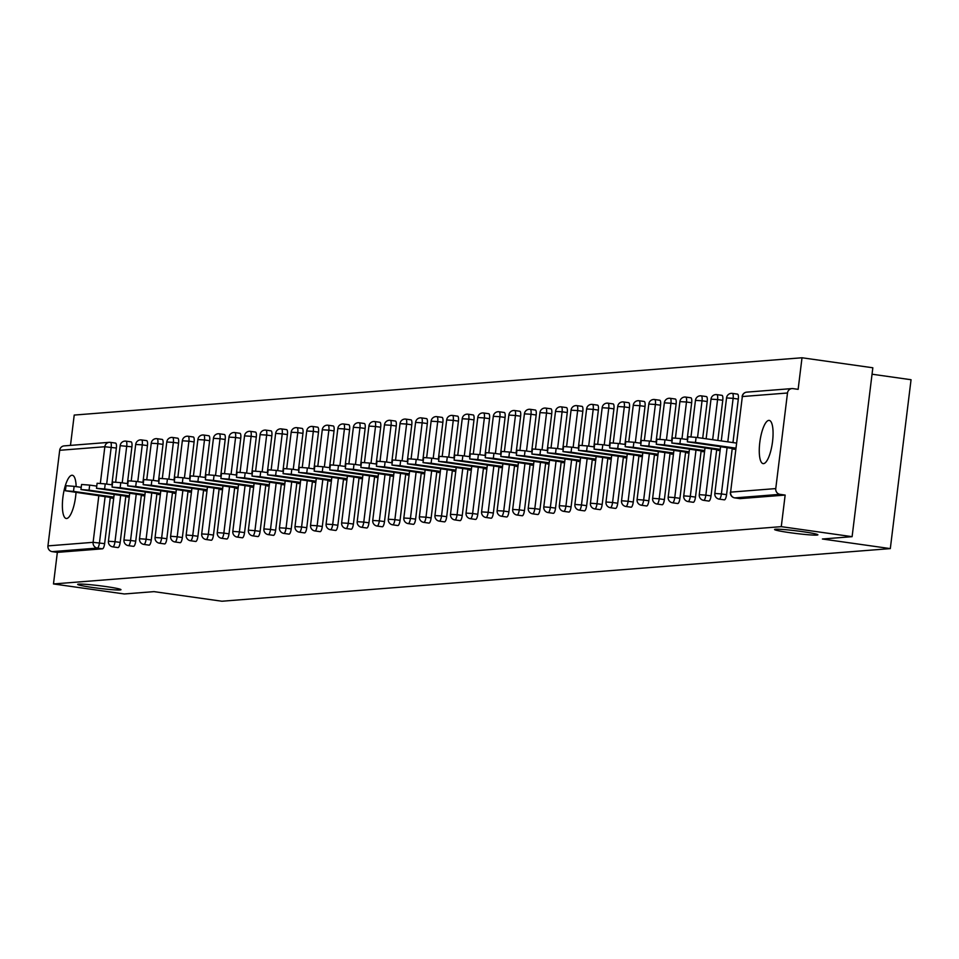 <?xml version="1.0" encoding="UTF-8"?>
<svg xmlns="http://www.w3.org/2000/svg" width="959" height="959" viewBox="0 0 959 959"><rect width="100%" height="100%" fill="white"/><g stroke="black" fill="none" stroke-linecap="round" stroke-linejoin="round"><path stroke-width="1.44" d="M789.844 532.665A21.817 1.331 7 0 1 774.572 529.512A21.817 1.331 7 0 1 802.611 531.658A21.817 1.331 7 0 1 817.883 534.822A21.817 1.331 7 0 1 789.844 532.665M92.939 587.531A21.817 1.331 7 0 1 77.667 584.379A21.817 1.331 7 0 1 105.706 586.536A21.817 1.331 7 0 1 120.978 589.689A21.817 1.331 7 0 1 92.939 587.531M76.157 486.621A21.817 6.257 -82 0 0 72.321 475.268A21.817 6.257 -82 0 0 71.925 475.256A21.817 6.257 -82 0 0 62.982 496.69A21.817 6.257 -82 0 0 66.207 518.483A21.817 6.257 -82 0 0 66.615 518.495A21.817 6.257 -82 0 0 76.013 492.566M768.83 420.39A21.817 6.257 -82 0 0 759.876 441.823A21.817 6.257 -82 0 0 763.112 463.617A21.817 6.257 -82 0 0 763.52 463.629A21.817 6.257 -82 0 0 772.463 442.195A21.817 6.257 -82 0 0 769.226 420.402A21.817 6.257 -82 0 0 768.83 420.39M872.055 374.214L911.05 379.728L890.312 548.608L221.913 601.233L154.003 591.631L124.298 593.969L53.476 583.947L57.348 552.372L102.505 548.812L97.327 548.08L52.182 551.641L57.348 552.372M802.012 357.767L798.14 389.342L792.961 388.611A5.119 4.891 85.5 0 0 787.495 392.998L775.759 488.587A5.119 4.891 85.5 0 0 779.979 494.341L785.157 495.072L781.273 526.647L852.107 536.668L872.834 367.776L802.012 357.767L74.215 415.067L70.486 445.384M52.182 551.641A5.119 4.891 -94.5 0 1 47.95 545.887L59.686 450.298A5.119 4.891 -94.5 0 1 64.133 445.887L109.29 442.327A5.119 4.891 -94.5 0 1 110.309 442.363A5.119 1.462 98 0 1 110.405 442.363A5.119 1.462 98 0 1 111.184 447.314L106.665 484.091M852.107 536.668L822.402 539.006L890.312 548.608M781.273 526.647L53.476 583.947M113.713 498.093L111.724 498.248L111.795 497.625M785.157 495.072L740 498.62A5.119 1.462 98 0 1 739.916 498.62A5.119 1.462 98 0 1 739.821 498.596M110.501 442.387L115.488 443.094A5.119 1.462 98 0 1 115.583 443.094A5.119 1.462 98 0 1 116.363 448.045L111.843 484.822M110.297 497.409L104.627 543.633A5.119 1.462 98 0 1 102.505 548.812M737.435 394.125A5.119 1.462 98 0 1 737.531 394.125A5.119 1.462 98 0 1 738.31 399.076L732.964 442.578M732.244 448.44L726.574 494.664A5.119 1.462 98 0 1 724.453 499.843A5.119 1.462 98 0 1 724.357 499.843A5.119 1.462 98 0 1 724.273 499.819M721.887 395.348A5.119 1.462 98 0 1 721.983 395.348A5.119 1.462 98 0 1 722.762 400.299L717.835 440.433M716.697 449.663L711.027 495.887A5.119 1.462 98 0 1 708.905 501.077A5.119 1.462 98 0 1 708.809 501.066A5.119 1.462 98 0 1 708.725 501.042M706.339 396.57A5.119 1.462 98 0 1 706.435 396.582A5.119 1.462 98 0 1 707.215 401.521L702.695 438.299M701.149 450.886L695.479 497.11A5.119 1.462 98 0 1 693.357 502.3A5.119 1.462 98 0 1 693.261 502.288A5.119 1.462 98 0 1 693.177 502.264M690.792 397.805A5.119 1.462 98 0 1 690.888 397.805A5.119 1.462 98 0 1 691.667 402.744L687.147 439.522M685.601 452.121L679.931 498.332A5.119 1.462 98 0 1 677.809 503.523A5.119 1.462 98 0 1 677.713 503.523A5.119 1.462 98 0 1 677.629 503.499M675.244 399.028A5.119 1.462 98 0 1 675.34 399.028A5.119 1.462 98 0 1 676.119 403.967L671.6 440.744M670.053 453.343L664.383 499.555A5.119 1.462 98 0 1 662.261 504.746A5.119 1.462 98 0 1 662.166 504.746A5.119 1.462 98 0 1 662.082 504.722M659.696 400.251A5.119 1.462 98 0 1 659.792 400.251A5.119 1.462 98 0 1 660.571 405.201L656.052 441.967M654.506 454.566L648.835 500.79A5.119 1.462 98 0 1 646.714 505.968A5.119 1.462 98 0 1 646.618 505.968A5.119 1.462 98 0 1 646.522 505.944M644.148 401.473A5.119 1.462 98 0 1 644.244 401.473A5.119 1.462 98 0 1 645.023 406.424L640.504 443.19M638.958 455.789L633.276 502.013A5.119 1.462 98 0 1 631.166 507.191A5.119 1.462 98 0 1 631.07 507.191A5.119 1.462 98 0 1 630.974 507.167M628.601 402.696A5.119 1.462 98 0 1 628.684 402.696A5.119 1.462 98 0 1 629.464 407.647L624.956 444.413M623.41 457.011L617.728 503.235A5.119 1.462 98 0 1 615.618 508.414A5.119 1.462 98 0 1 615.522 508.414A5.119 1.462 98 0 1 615.426 508.39M613.053 403.919A5.119 1.462 98 0 1 613.137 403.919A5.119 1.462 98 0 1 613.916 408.87L609.409 445.647M607.862 458.234L602.18 504.458A5.119 1.462 98 0 1 600.07 509.637A5.119 1.462 98 0 1 599.974 509.637A5.119 1.462 98 0 1 599.878 509.613M597.493 405.142A5.119 1.462 98 0 1 597.589 405.142A5.119 1.462 98 0 1 598.368 410.092L593.861 446.87M592.314 459.457L586.632 505.681A5.119 1.462 98 0 1 584.522 510.871A5.119 1.462 98 0 1 584.427 510.859A5.119 1.462 98 0 1 584.331 510.835M581.945 406.364A5.119 1.462 98 0 1 582.041 406.376A5.119 1.462 98 0 1 582.82 411.315L578.313 448.093M576.767 460.68L571.084 506.903A5.119 1.462 98 0 1 568.963 512.094A5.119 1.462 98 0 1 568.879 512.082A5.119 1.462 98 0 1 568.783 512.058M566.397 407.599A5.119 1.462 98 0 1 566.493 407.599A5.119 1.462 98 0 1 567.272 412.538L562.753 449.315M561.207 461.914L555.537 508.126A5.119 1.462 98 0 1 553.415 513.317A5.119 1.462 98 0 1 553.331 513.317A5.119 1.462 98 0 1 553.235 513.293M550.85 408.822A5.119 1.462 98 0 1 550.946 408.822A5.119 1.462 98 0 1 551.725 413.761L547.205 450.538M545.659 463.137L539.989 509.349A5.119 1.462 98 0 1 537.867 514.539A5.119 1.462 98 0 1 537.771 514.539A5.119 1.462 98 0 1 537.687 514.515M535.302 410.044A5.119 1.462 98 0 1 535.398 410.044A5.119 1.462 98 0 1 536.177 414.995L531.658 451.761M530.111 464.36L524.441 510.584A5.119 1.462 98 0 1 522.319 515.762A5.119 1.462 98 0 1 522.223 515.762A5.119 1.462 98 0 1 522.14 515.738M519.754 411.267A5.119 1.462 98 0 1 519.85 411.267A5.119 1.462 98 0 1 520.629 416.218L516.11 452.984M514.563 465.583L508.893 511.806A5.119 1.462 98 0 1 506.772 516.985A5.119 1.462 98 0 1 506.676 516.985A5.119 1.462 98 0 1 506.592 516.961M504.206 412.49A5.119 1.462 98 0 1 504.302 412.49A5.119 1.462 98 0 1 505.081 417.441L500.562 454.206M499.016 466.805L493.346 513.029A5.119 1.462 98 0 1 491.224 518.208A5.119 1.462 98 0 1 491.128 518.208A5.119 1.462 98 0 1 491.044 518.184M488.658 413.713A5.119 1.462 98 0 1 488.754 413.713A5.119 1.462 98 0 1 489.534 418.663L485.014 455.441M483.468 468.028L477.798 514.252A5.119 1.462 98 0 1 475.676 519.43A5.119 1.462 98 0 1 475.58 519.43A5.119 1.462 98 0 1 475.496 519.406M473.111 414.935A5.119 1.462 98 0 1 473.207 414.935A5.119 1.462 98 0 1 473.986 419.886L469.466 456.664M467.92 469.251L462.25 515.474A5.119 1.462 98 0 1 460.128 520.665A5.119 1.462 98 0 1 460.032 520.653A5.119 1.462 98 0 1 459.936 520.629M457.563 416.158A5.119 1.462 98 0 1 457.659 416.17A5.119 1.462 98 0 1 458.438 421.109L453.919 457.887M452.372 470.473L446.69 516.697A5.119 1.462 98 0 1 444.58 521.888A5.119 1.462 98 0 1 444.485 521.876A5.119 1.462 98 0 1 444.389 521.852M442.015 417.381A5.119 1.462 98 0 1 442.099 417.393A5.119 1.462 98 0 1 442.878 422.332L438.371 459.109M436.824 471.708L431.142 517.92A5.119 1.462 98 0 1 429.033 523.111A5.119 1.462 98 0 1 428.937 523.111A5.119 1.462 98 0 1 428.841 523.087M426.467 418.615A5.119 1.462 98 0 1 426.551 418.615A5.119 1.462 98 0 1 427.33 423.554L422.823 460.332M421.277 472.931L415.595 519.143A5.119 1.462 98 0 1 413.485 524.333A5.119 1.462 98 0 1 413.389 524.333A5.119 1.462 98 0 1 413.293 524.309M410.908 419.838A5.119 1.462 98 0 1 411.003 419.838A5.119 1.462 98 0 1 411.783 424.789L407.275 461.555M405.729 474.154L400.047 520.377A5.119 1.462 98 0 1 397.937 525.556A5.119 1.462 98 0 1 397.841 525.556A5.119 1.462 98 0 1 397.745 525.532M395.36 421.061A5.119 1.462 98 0 1 395.456 421.061A5.119 1.462 98 0 1 396.235 426.012L391.728 462.777M390.181 475.376L384.499 521.6A5.119 1.462 98 0 1 382.377 526.779A5.119 1.462 98 0 1 382.293 526.779A5.119 1.462 98 0 1 382.197 526.755M379.812 422.284A5.119 1.462 98 0 1 379.908 422.284A5.119 1.462 98 0 1 380.687 427.234L376.168 464M374.621 476.599L368.951 522.823A5.119 1.462 98 0 1 366.829 528.001A5.119 1.462 98 0 1 366.746 528.001A5.119 1.462 98 0 1 366.65 527.977M364.264 423.506A5.119 1.462 98 0 1 364.36 423.506A5.119 1.462 98 0 1 365.139 428.457L360.62 465.235M359.074 477.822L353.403 524.046A5.119 1.462 98 0 1 351.282 529.224A5.119 1.462 98 0 1 351.186 529.224A5.119 1.462 98 0 1 351.102 529.2M348.716 424.729A5.119 1.462 98 0 1 348.812 424.729A5.119 1.462 98 0 1 349.591 429.68L345.072 466.458M343.526 479.044L337.856 525.268A5.119 1.462 98 0 1 335.734 530.459A5.119 1.462 98 0 1 335.638 530.447A5.119 1.462 98 0 1 335.554 530.423M333.169 425.952A5.119 1.462 98 0 1 333.264 425.964A5.119 1.462 98 0 1 334.044 430.903L329.524 467.68M327.978 480.267L322.308 526.491A5.119 1.462 98 0 1 320.186 531.682A5.119 1.462 98 0 1 320.09 531.67A5.119 1.462 98 0 1 320.006 531.646M317.621 427.175A5.119 1.462 98 0 1 317.717 427.187A5.119 1.462 98 0 1 318.496 432.125L313.977 468.903M312.43 481.502L306.76 527.714A5.119 1.462 98 0 1 304.638 532.904A5.119 1.462 98 0 1 304.542 532.904A5.119 1.462 98 0 1 304.459 532.88M302.073 428.409A5.119 1.462 98 0 1 302.169 428.409A5.119 1.462 98 0 1 302.948 433.348L298.429 470.126M296.882 482.725L291.212 528.936A5.119 1.462 98 0 1 289.091 534.127A5.119 1.462 98 0 1 288.995 534.127A5.119 1.462 98 0 1 288.911 534.103M286.525 429.632A5.119 1.462 98 0 1 286.621 429.632A5.119 1.462 98 0 1 287.4 434.583L282.881 471.349M281.335 483.947L275.653 530.171A5.119 1.462 98 0 1 273.543 535.35A5.119 1.462 98 0 1 273.447 535.35A5.119 1.462 98 0 1 273.351 535.326M270.977 430.855A5.119 1.462 98 0 1 271.073 430.855A5.119 1.462 98 0 1 271.841 435.806L267.333 472.571M265.787 485.17L260.105 531.394A5.119 1.462 98 0 1 257.995 536.572A5.119 1.462 98 0 1 257.899 536.572A5.119 1.462 98 0 1 257.803 536.549M255.43 432.077A5.119 1.462 98 0 1 255.514 432.077A5.119 1.462 98 0 1 256.293 437.028L251.785 473.794M250.239 486.393L244.557 532.617A5.119 1.462 98 0 1 242.447 537.795A5.119 1.462 98 0 1 242.351 537.795A5.119 1.462 98 0 1 242.255 537.771M239.87 433.3A5.119 1.462 98 0 1 239.966 433.3A5.119 1.462 98 0 1 240.745 438.251L236.238 475.029M234.691 487.616L229.009 533.839A5.119 1.462 98 0 1 226.899 539.018A5.119 1.462 98 0 1 226.803 539.018A5.119 1.462 98 0 1 226.708 538.994M224.322 434.523A5.119 1.462 98 0 1 224.418 434.523A5.119 1.462 98 0 1 225.197 439.474L220.69 476.251M219.143 488.838L213.461 535.062A5.119 1.462 98 0 1 211.352 540.253A5.119 1.462 98 0 1 211.256 540.241A5.119 1.462 98 0 1 211.16 540.217M208.774 435.746A5.119 1.462 98 0 1 208.87 435.758A5.119 1.462 98 0 1 209.649 440.696L205.13 477.474M203.584 490.061L197.914 536.285A5.119 1.462 98 0 1 195.792 541.475A5.119 1.462 98 0 1 195.708 541.463A5.119 1.462 98 0 1 195.612 541.439M193.227 436.968A5.119 1.462 98 0 1 193.322 436.98A5.119 1.462 98 0 1 194.102 441.919L189.582 478.697M188.036 491.296L182.366 537.508A5.119 1.462 98 0 1 180.244 542.698A5.119 1.462 98 0 1 180.16 542.698A5.119 1.462 98 0 1 180.064 542.674M177.679 438.203A5.119 1.462 98 0 1 177.775 438.203A5.119 1.462 98 0 1 178.554 443.142L174.035 479.92M172.488 492.518L166.818 538.73A5.119 1.462 98 0 1 164.696 543.921A5.119 1.462 98 0 1 164.6 543.921A5.119 1.462 98 0 1 164.516 543.897M162.131 439.426A5.119 1.462 98 0 1 162.227 439.426A5.119 1.462 98 0 1 163.006 444.377L158.487 481.142M156.94 493.741L151.27 539.965A5.119 1.462 98 0 1 149.148 545.144A5.119 1.462 98 0 1 149.053 545.144A5.119 1.462 98 0 1 148.969 545.12M146.583 440.649A5.119 1.462 98 0 1 146.679 440.649A5.119 1.462 98 0 1 147.458 445.599L142.939 482.365M141.393 494.964L135.722 541.188A5.119 1.462 98 0 1 133.601 546.366A5.119 1.462 98 0 1 133.505 546.366A5.119 1.462 98 0 1 133.421 546.342M131.035 441.871A5.119 1.462 98 0 1 131.131 441.871A5.119 1.462 98 0 1 131.91 446.822L127.391 483.588M125.845 496.187L120.175 542.41A5.119 1.462 98 0 1 118.053 547.589A5.119 1.462 98 0 1 117.957 547.589A5.119 1.462 98 0 1 117.873 547.565M127.355 496.402L127.271 497.026L129.261 496.87M142.903 495.18L142.819 495.803L144.809 495.647M158.451 493.957L158.367 494.58L160.357 494.424M173.999 492.722L173.915 493.358L175.905 493.202M189.546 491.499L189.462 492.123L191.464 491.967M205.094 490.277L205.022 490.9L207.012 490.744M220.642 489.054L220.57 489.677L222.56 489.522M236.19 487.831L236.118 488.455L238.108 488.299M251.737 486.609L251.666 487.232L253.655 487.076M267.285 485.386L267.213 486.009L269.203 485.853M282.833 484.163L282.761 484.786L284.751 484.631M298.381 482.928L298.309 483.564L300.299 483.408M313.941 481.706L313.857 482.329L315.847 482.173M329.488 480.483L329.405 481.106L331.394 480.95M345.036 479.26L344.952 479.884L346.942 479.728M360.584 478.038L360.5 478.661L362.49 478.505M376.132 476.815L376.048 477.438L378.05 477.282M391.68 475.592L391.608 476.215L393.598 476.06M407.227 474.369L407.155 474.993L409.145 474.837M422.775 473.135L422.703 473.77L424.693 473.614M438.323 471.912L438.251 472.535L440.241 472.379M453.871 470.689L453.799 471.313L455.789 471.157M469.419 469.466L469.347 470.09L471.337 469.934M484.966 468.244L484.894 468.867L486.884 468.711M500.526 467.021L500.442 467.644L502.432 467.489M516.074 465.798L515.99 466.422L517.98 466.266M531.622 464.576L531.538 465.199L533.528 465.043M547.169 463.341L547.086 463.976L549.075 463.82M562.717 462.118L562.633 462.741L564.635 462.586M578.265 460.895L578.193 461.519L580.183 461.363M593.813 459.673L593.741 460.296L595.731 460.14M609.361 458.45L609.289 459.073L611.279 458.917M624.908 457.227L624.836 457.851L626.826 457.695M640.456 456.004L640.384 456.628L642.374 456.472M656.004 454.782L655.932 455.405L657.922 455.249M671.552 453.547L671.48 454.182L673.47 454.027M687.112 452.324L687.028 452.96L689.018 452.792M702.659 451.102L702.575 451.725L704.565 451.569M718.207 449.879L718.123 450.502L720.113 450.346M733.755 448.656L733.671 449.28L735.661 449.124M65.404 490.768L66.027 485.71L74.131 486.333L73.507 491.392L65.404 490.768L113.737 497.901M73.507 491.392L113.833 497.098M74.131 486.333L81.227 487.34M80.952 489.546L81.575 484.487L89.678 485.11L89.055 490.169L80.952 489.546L129.285 496.678M89.055 490.169L129.381 495.875M89.678 485.11L96.775 486.105M96.499 488.323L97.123 483.264L105.226 483.887L104.615 488.946L96.499 488.323L144.833 495.455M104.615 488.946L144.929 494.652M105.226 483.887L112.323 484.882M112.059 487.1L112.671 482.029L120.786 482.653L120.163 487.723L112.059 487.1L160.381 494.221M120.163 487.723L160.489 493.429M120.786 482.653L127.871 483.66M127.607 485.877L128.23 480.807L136.334 481.43L135.71 486.501L127.607 485.877L175.929 492.998M135.71 486.501L176.036 492.207M136.334 481.43L143.418 482.437M143.155 484.655L143.778 479.584L151.882 480.207L151.258 485.278L143.155 484.655L191.476 491.775M151.258 485.278L191.584 490.984M151.882 480.207L158.978 481.214M158.703 483.432L159.326 478.361L167.429 478.985L166.806 484.055L158.703 483.432L207.036 490.552M166.806 484.055L207.132 489.749M167.429 478.985L174.526 479.991M174.25 482.209L174.874 477.138L182.977 477.762L182.354 482.833L174.25 482.209L222.584 489.33M182.354 482.833L222.68 488.527M182.977 477.762L190.074 478.769M189.798 480.974L190.421 475.916L198.525 476.539L197.902 481.598L189.798 480.974L238.132 488.107M197.902 481.598L238.228 487.304M198.525 476.539L205.622 477.546M205.346 479.752L205.969 474.693L214.073 475.316L213.449 480.375L205.346 479.752L253.679 486.884M213.449 480.375L253.775 486.081M214.073 475.316L221.169 476.311M220.894 478.529L221.517 473.47L229.621 474.094L228.997 479.152L220.894 478.529L269.227 485.662M228.997 479.152L269.323 484.858M229.621 474.094L236.717 475.089M236.441 477.306L237.065 472.236L245.168 472.859L244.545 477.93L236.441 477.306L284.775 484.427M244.545 477.93L284.871 483.636M245.168 472.859L252.265 473.866M251.989 476.084L252.613 471.013L260.716 471.636L260.093 476.707L251.989 476.084L300.323 483.204M260.093 476.707L300.419 482.413M260.716 471.636L267.813 472.643M267.537 474.861L268.16 469.79L276.264 470.413L275.641 475.484L267.537 474.861L315.871 481.981M275.641 475.484L315.967 481.19M276.264 470.413L283.361 471.42M283.085 473.638L283.708 468.567L291.812 469.191L291.2 474.261L283.085 473.638L331.418 480.759M291.2 474.261L331.514 479.956M291.812 469.191L298.908 470.198M298.645 472.415L299.256 467.345L307.371 467.968L306.748 473.039L298.645 472.415L346.966 479.536M306.748 473.039L347.074 478.733M307.371 467.968L314.456 468.975M314.192 471.181L314.816 466.122L322.919 466.745L322.296 471.816L314.192 471.181L362.514 478.313M322.296 471.816L362.622 477.51M322.919 466.745L330.004 467.752M329.74 469.958L330.364 464.899L338.467 465.523L337.844 470.581L329.74 469.958L378.074 477.091M337.844 470.581L378.17 476.287M338.467 465.523L345.564 466.518M345.288 468.735L345.911 463.677L354.015 464.3L353.392 469.359L345.288 468.735L393.622 475.868M353.392 469.359L393.717 475.065M354.015 464.3L361.111 465.295M360.836 467.512L361.459 462.442L369.563 463.065L368.939 468.136L360.836 467.512L409.169 474.633M368.939 468.136L409.265 473.842M369.563 463.065L376.659 464.072M376.384 466.29L377.007 461.219L385.11 461.842L384.487 466.913L376.384 466.29L424.717 473.41M384.487 466.913L424.813 472.619M385.11 461.842L392.207 462.849M391.931 465.067L392.555 459.996L400.658 460.62L400.035 465.69L391.931 465.067L440.265 472.188M400.035 465.69L440.361 471.396M400.658 460.62L407.755 461.627M407.479 463.844L408.102 458.774L416.206 459.397L415.583 464.468L407.479 463.844L455.813 470.965M415.583 464.468L455.909 470.162M416.206 459.397L423.303 460.404M423.027 462.622L423.65 457.551L431.754 458.174L431.13 463.245L423.027 462.622L471.36 469.742M431.13 463.245L471.456 468.939M431.754 458.174L438.85 459.181M438.575 461.387L439.198 456.328L447.302 456.952L446.678 462.022L438.575 461.387L486.908 468.519M446.678 462.022L487.004 467.716M447.302 456.952L454.398 457.958M454.122 460.164L454.746 455.105L462.849 455.729L462.226 460.788L454.122 460.164L502.456 467.297M462.226 460.788L502.552 466.494M462.849 455.729L469.946 456.724M469.682 458.941L470.294 453.883L478.397 454.506L477.786 459.565L469.682 458.941L518.004 466.074M477.786 459.565L518.1 465.271M478.397 454.506L485.494 455.501M485.23 457.719L485.841 452.648L493.957 453.271L493.334 458.342L485.23 457.719L533.552 464.839M493.334 458.342L533.66 464.048M493.957 453.271L501.042 454.278M500.778 456.496L501.401 451.425L509.505 452.049L508.881 457.119L500.778 456.496L549.099 463.617M508.881 457.119L549.207 462.825M509.505 452.049L516.589 453.056M516.326 455.273L516.949 450.203L525.053 450.826L524.429 455.897L516.326 455.273L564.659 462.394M524.429 455.897L564.755 461.603M525.053 450.826L532.149 451.833M531.873 454.051L532.497 448.98L540.6 449.603L539.977 454.674L531.873 454.051L580.207 461.171M539.977 454.674L580.303 460.368M540.6 449.603L547.697 450.61M547.421 452.828L548.045 447.757L556.148 448.38L555.525 453.451L547.421 452.828L595.755 459.948M555.525 453.451L595.851 459.145M556.148 448.38L563.245 449.387M562.969 451.605L563.592 446.534L571.696 447.158L571.073 452.228L562.969 451.605L611.303 458.726M571.073 452.228L611.398 457.923M571.696 447.158L578.792 448.165M578.517 450.37L579.14 445.312L587.244 445.935L586.62 450.994L578.517 450.37L626.85 457.503M586.62 450.994L626.946 456.7M587.244 445.935L594.34 446.93M594.065 449.148L594.688 444.089L602.791 444.712L602.168 449.771L594.065 449.148L642.398 456.28M602.168 449.771L642.494 455.477M602.791 444.712L609.888 445.707M609.612 447.925L610.236 442.854L618.339 443.478L617.716 448.548L609.612 447.925L657.946 455.046M617.716 448.548L658.042 454.254M618.339 443.478L625.436 444.485M625.16 446.702L625.783 441.631L633.887 442.255L633.264 447.326L625.16 446.702L673.494 453.823M633.264 447.326L673.59 453.032M633.887 442.255L640.984 443.262M640.708 445.479L641.331 440.409L649.435 441.032L648.823 446.103L640.708 445.479L689.041 452.6M648.823 446.103L689.137 451.809M649.435 441.032L656.531 442.039M656.268 444.257L656.879 439.186L664.983 439.809L664.371 444.88L656.268 444.257L704.589 451.377M664.371 444.88L704.685 450.574M664.983 439.809L672.079 440.816M671.815 443.034L672.439 437.963L680.542 438.587L679.919 443.657L671.815 443.034L720.137 450.155M679.919 443.657L720.245 449.351M680.542 438.587L687.627 439.594M687.363 441.811L687.987 436.741L696.09 437.364L695.467 442.435L687.363 441.811L735.685 448.932M695.467 442.435L735.793 448.129M696.09 437.364L736.416 443.07M47.95 545.887L93.107 542.326L98.813 495.791M100.347 483.312L104.843 446.738L59.686 450.298M105.118 496.678L99.448 542.902A5.119 1.462 -82 0 1 97.327 548.08A5.119 4.891 -94.5 0 1 93.107 542.326L104.627 543.633M116.363 448.045L104.843 446.738A5.119 4.891 -94.5 0 1 109.29 442.327A5.119 5.119 0 0 1 110.405 442.363L115.583 443.094M787.495 392.998L742.338 396.546L730.602 492.135L775.759 488.587M779.979 494.341L734.834 497.889L740 498.62M791.942 388.587L746.785 392.135A5.119 4.891 85.5 0 0 742.338 396.546L730.602 492.135A5.119 4.891 85.5 0 0 734.834 497.889A5.119 1.462 98 0 1 734.738 497.889A5.119 1.462 98 0 1 734.63 497.853M131.91 446.822L120.366 445.695M120.666 495.455L114.996 541.679L108.631 541.284M120.175 542.41L114.996 541.679A5.119 1.462 -82 0 1 112.874 546.858A5.119 1.462 98 0 1 112.79 546.858A5.119 1.462 98 0 1 112.671 546.822M125.857 441.14A5.119 1.462 98 0 1 125.953 441.14A5.119 1.462 98 0 1 126.732 446.091L122.213 482.856M147.458 445.599L142.28 444.868L137.772 481.634M136.226 494.233L130.544 540.456L135.722 541.188M163.006 444.377L157.827 443.645L153.32 480.411M151.774 493.01L146.092 539.222L151.27 539.965M178.554 443.142L173.375 442.411L168.868 479.188M167.322 491.787L161.639 537.999L166.818 538.73M194.102 441.919L188.923 441.188L184.416 477.966M182.869 490.564L177.187 536.776L182.366 537.508M209.649 440.696L204.483 439.965L199.963 476.743M198.417 489.33L192.735 535.554L197.914 536.285M225.197 439.474L220.031 438.743L215.511 475.52M213.965 488.107L208.295 534.331L213.461 535.062M240.745 438.251L235.578 437.52L231.059 474.297M229.513 486.884L223.843 533.108L229.009 533.839M256.293 437.028L251.126 436.297L246.607 473.063M245.06 485.662L239.39 531.885L244.557 532.617M271.841 435.806L266.674 435.074L262.155 471.84M260.608 484.439L254.938 530.663L260.105 531.394M287.4 434.583L282.222 433.852L277.702 470.617M276.156 483.216L270.486 529.428L275.653 530.171M302.948 433.348L297.769 432.617L293.25 469.395M291.704 481.993L286.034 528.205L291.212 528.936M318.496 432.125L313.317 431.394L308.798 468.172M307.252 480.771L301.582 526.982L306.76 527.714M334.044 430.903L328.865 430.171L324.358 466.949M322.811 479.536L317.129 525.76L322.308 526.491M349.591 429.68L344.413 428.949L339.906 465.726M338.359 478.313L332.677 524.537L337.856 525.268M365.139 428.457L359.961 427.726L355.453 464.504M353.907 477.091L348.225 523.314L353.403 524.046M380.687 427.234L375.508 426.503L371.001 463.269M369.455 475.868L363.773 522.092L368.951 522.823M396.235 426.012L391.068 425.281L386.549 462.046M385.003 474.645L379.32 520.869L384.499 521.6M411.783 424.789L406.616 424.058L402.097 460.823M400.55 473.422L394.88 519.646L400.047 520.377M427.33 423.554L422.164 422.823L417.644 459.601M416.098 472.2L410.428 518.411L415.595 519.143M442.878 422.332L437.712 421.6L433.192 458.378M431.646 470.977L425.976 517.189L431.142 517.92M458.438 421.109L453.259 420.378L448.74 457.155M447.194 469.742L441.524 515.966L446.69 516.697M473.986 419.886L468.807 419.155L464.288 455.933M462.741 468.519L457.071 514.743L462.25 515.474M489.534 418.663L484.355 417.932L479.836 454.71M478.289 467.297L472.619 513.521L477.798 514.252M505.081 417.441L499.903 416.709L495.383 453.475M493.837 466.074L488.167 512.298L493.346 513.029M520.629 416.218L515.451 415.487L510.943 452.252M509.397 464.851L503.715 511.075L508.893 511.806M536.177 414.995L530.998 414.264L526.491 451.03M524.945 463.629L519.263 509.852L524.441 510.584M551.725 413.761L546.546 413.029L542.039 449.807M540.492 462.406L534.81 508.618L539.989 509.349M567.272 412.538L562.094 411.807L557.587 448.584M556.04 461.183L550.358 507.395L555.537 508.126M582.82 411.315L577.654 410.584L573.134 447.362M571.588 459.948L565.906 506.172L571.084 506.903M598.368 410.092L593.201 409.361L588.682 446.139M587.136 458.726L581.466 504.949L586.632 505.681M613.916 408.87L608.749 408.138L604.23 444.916M602.684 457.503L597.013 503.727L602.18 504.458M629.464 407.647L624.297 406.916L619.778 443.681M618.231 456.28L612.561 502.504L617.728 503.235M645.023 406.424L639.845 405.693L635.326 442.459M633.779 455.057L628.109 501.281L633.276 502.013M660.571 405.201L655.393 404.47L650.873 441.236M649.327 453.835L643.657 500.059L648.835 500.79M676.119 403.967L670.94 403.236L666.421 440.013M664.875 452.612L659.205 498.824L664.383 499.555M691.667 402.744L686.488 402.013L681.969 438.79M680.422 451.389L674.752 497.601L679.931 498.332M707.215 401.521L702.036 400.79L697.529 437.568M695.982 450.155L690.3 496.378L695.479 497.11M722.762 400.299L717.584 399.567L712.657 439.702M711.53 448.932L705.848 495.156L711.027 495.887M738.31 399.076L733.132 398.345L727.797 441.847M727.078 447.709L721.396 493.933L726.574 494.664M141.405 439.917A5.119 1.462 98 0 1 141.5 439.917A5.119 1.462 98 0 1 142.28 444.868L135.914 444.473M129.705 493.31L123.975 539.941A5.119 5.119 0 0 0 128.338 545.635A5.119 1.462 98 0 0 128.422 545.635A5.119 1.462 -82 0 0 130.544 540.456L124.179 540.061M133.505 546.366L128.338 545.635A5.119 1.462 98 0 1 128.23 545.599M156.952 438.695A5.119 1.462 98 0 1 157.048 438.695A5.119 1.462 98 0 1 157.827 443.645L151.462 443.25M149.053 545.144L143.886 544.412A5.119 1.462 98 0 0 143.982 544.412A5.119 1.462 -82 0 0 146.092 539.222L139.523 538.718A5.119 5.119 0 0 0 143.886 544.412A5.119 1.462 98 0 1 143.778 544.376M172.512 437.472A5.119 1.462 98 0 1 172.596 437.472A5.119 1.462 98 0 1 173.375 442.411L167.01 442.027M164.6 543.921L159.434 543.19A5.119 1.462 98 0 0 159.53 543.19A5.119 1.462 -82 0 0 161.639 537.999L155.07 537.496A5.119 5.119 0 0 0 159.434 543.19A5.119 1.462 98 0 1 159.326 543.154M188.06 436.237A5.119 1.462 98 0 1 188.144 436.249A5.119 1.462 98 0 1 188.923 441.188L182.558 440.804M180.16 542.698L174.982 541.955A5.119 1.462 98 0 0 175.077 541.967A5.119 1.462 -82 0 0 177.187 536.776L170.618 536.273A5.119 5.119 0 0 0 174.982 541.955A5.119 1.462 98 0 1 174.874 541.931M203.608 435.014A5.119 1.462 98 0 1 203.704 435.026A5.119 1.462 98 0 1 204.483 439.965L198.105 439.582M195.708 541.463L190.529 540.732A5.119 1.462 98 0 0 190.625 540.744A5.119 1.462 -82 0 0 192.735 535.554L186.166 535.05A5.119 5.119 0 0 0 190.529 540.732A5.119 1.462 98 0 1 190.421 540.708M219.155 433.792A5.119 1.462 98 0 1 219.251 433.792A5.119 1.462 98 0 1 220.031 438.743L213.653 438.347M207.444 487.184L201.714 533.827A5.119 5.119 0 0 0 206.077 539.509A5.119 1.462 98 0 0 206.173 539.509A5.119 1.462 -82 0 0 208.295 534.331L201.929 533.947M211.256 540.241L206.077 539.509A5.119 1.462 98 0 1 205.969 539.485M234.703 432.569A5.119 1.462 98 0 1 234.799 432.569A5.119 1.462 98 0 1 235.578 437.52L229.201 437.124M226.803 539.018L221.625 538.287A5.119 1.462 98 0 0 221.721 538.287A5.119 1.462 -82 0 0 223.843 533.108L217.261 532.605A5.119 5.119 0 0 0 221.625 538.287A5.119 1.462 98 0 1 221.517 538.263M250.251 431.346A5.119 1.462 98 0 1 250.347 431.346A5.119 1.462 98 0 1 251.126 436.297L244.761 435.901M242.351 537.795L237.173 537.064A5.119 1.462 98 0 0 237.269 537.064A5.119 1.462 -82 0 0 239.39 531.885L232.821 531.382A5.119 5.119 0 0 0 237.173 537.064A5.119 1.462 98 0 1 237.065 537.028M265.799 430.123A5.119 1.462 98 0 1 265.895 430.123A5.119 1.462 98 0 1 266.674 435.074L260.309 434.679M257.899 536.572L252.72 535.841A5.119 1.462 98 0 0 252.816 535.841A5.119 1.462 -82 0 0 254.938 530.663L248.369 530.147A5.119 5.119 0 0 0 252.72 535.841A5.119 1.462 98 0 1 252.613 535.805M281.347 428.901A5.119 1.462 98 0 1 281.443 428.901A5.119 1.462 98 0 1 282.222 433.852L275.856 433.456M273.447 535.35L268.268 534.619A5.119 1.462 98 0 0 268.364 534.619A5.119 1.462 -82 0 0 270.486 529.428L263.917 528.924A5.119 5.119 0 0 0 268.268 534.619A5.119 1.462 98 0 1 268.16 534.583M296.894 427.678A5.119 1.462 98 0 1 296.99 427.678A5.119 1.462 98 0 1 297.769 432.617L291.404 432.233M285.183 481.07L279.465 527.702A5.119 5.119 0 0 0 283.816 533.396A5.119 1.462 98 0 0 283.912 533.396A5.119 1.462 -82 0 0 286.034 528.205L279.668 527.822M288.995 534.127L283.816 533.396A5.119 1.462 98 0 1 283.708 533.36M312.442 426.443A5.119 1.462 98 0 1 312.538 426.455A5.119 1.462 98 0 1 313.317 431.394L306.952 431.011M300.742 479.848L295.012 526.479A5.119 5.119 0 0 0 299.376 532.161A5.119 1.462 98 0 0 299.46 532.173A5.119 1.462 -82 0 0 301.582 526.982L295.216 526.599M304.542 532.904L299.376 532.161A5.119 1.462 98 0 1 299.268 532.137M327.99 425.221A5.119 1.462 98 0 1 328.086 425.233A5.119 1.462 98 0 1 328.865 430.171L322.5 429.788M316.29 478.613L310.56 525.256A5.119 5.119 0 0 0 314.924 530.938A5.119 1.462 98 0 0 315.008 530.95A5.119 1.462 -82 0 0 317.129 525.76L310.764 525.376M320.09 531.67L314.924 530.938A5.119 1.462 98 0 1 314.816 530.914M343.538 423.998A5.119 1.462 98 0 1 343.634 423.998A5.119 1.462 98 0 1 344.413 428.949L338.048 428.553M331.838 477.39L326.108 524.034A5.119 5.119 0 0 0 330.471 529.716A5.119 1.462 98 0 0 330.567 529.716A5.119 1.462 -82 0 0 332.677 524.537L326.312 524.153M335.638 530.447L330.471 529.716A5.119 1.462 98 0 1 330.364 529.692M359.098 422.775A5.119 1.462 98 0 1 359.181 422.775A5.119 1.462 98 0 1 359.961 427.726L353.595 427.33M347.386 476.167L341.656 522.811A5.119 5.119 0 0 0 346.019 528.493A5.119 1.462 98 0 0 346.115 528.493A5.119 1.462 -82 0 0 348.225 523.314L341.86 522.919M351.186 529.224L346.019 528.493A5.119 1.462 98 0 1 345.911 528.469M374.645 421.552A5.119 1.462 98 0 1 374.729 421.552A5.119 1.462 98 0 1 375.508 426.503L369.143 426.108M362.934 474.945L357.204 521.588A5.119 5.119 0 0 0 361.567 527.27A5.119 1.462 98 0 0 361.663 527.27A5.119 1.462 -82 0 0 363.773 522.092L357.407 521.696M366.746 528.001L361.567 527.27A5.119 1.462 98 0 1 361.459 527.234M390.193 420.33A5.119 1.462 98 0 1 390.289 420.33A5.119 1.462 98 0 1 391.068 425.281L384.691 424.885M378.481 473.722L372.751 520.353A5.119 5.119 0 0 0 377.115 526.047A5.119 1.462 98 0 0 377.211 526.047A5.119 1.462 -82 0 0 379.32 520.869L372.955 520.473M382.293 526.779L377.115 526.047A5.119 1.462 98 0 1 377.007 526.011M405.741 419.107A5.119 1.462 98 0 1 405.837 419.107A5.119 1.462 98 0 1 406.616 424.058L400.239 423.662M394.029 472.499L388.299 519.131A5.119 5.119 0 0 0 392.663 524.825A5.119 1.462 98 0 0 392.758 524.825A5.119 1.462 -82 0 0 394.88 519.646L388.515 519.251M397.841 525.556L392.663 524.825A5.119 1.462 98 0 1 392.555 524.789M421.289 417.884A5.119 1.462 98 0 1 421.385 417.884A5.119 1.462 98 0 1 422.164 422.823L415.786 422.439M409.577 471.277L403.847 517.908A5.119 5.119 0 0 0 408.21 523.602A5.119 1.462 98 0 0 408.306 523.602A5.119 1.462 -82 0 0 410.428 518.411L404.063 518.028M413.389 524.333L408.21 523.602A5.119 1.462 98 0 1 408.102 523.566M436.836 416.65A5.119 1.462 98 0 1 436.932 416.662A5.119 1.462 98 0 1 437.712 421.6L431.346 421.217M425.125 470.054L419.407 516.685A5.119 5.119 0 0 0 423.758 522.367A5.119 1.462 98 0 0 423.854 522.379A5.119 1.462 -82 0 0 425.976 517.189L419.61 516.805M428.937 523.111L423.758 522.367A5.119 1.462 98 0 1 423.65 522.343M452.384 415.427A5.119 1.462 98 0 1 452.48 415.439A5.119 1.462 98 0 1 453.259 420.378L446.894 419.994M440.672 468.819L434.954 515.462A5.119 5.119 0 0 0 439.306 521.145A5.119 1.462 98 0 0 439.402 521.157A5.119 1.462 -82 0 0 441.524 515.966L435.158 515.582M444.485 521.876L439.306 521.145A5.119 1.462 98 0 1 439.198 521.121M467.932 414.204A5.119 1.462 98 0 1 468.028 414.204A5.119 1.462 98 0 1 468.807 419.155L462.442 418.759M456.22 467.596L450.502 514.24A5.119 5.119 0 0 0 454.854 519.922A5.119 1.462 98 0 0 454.95 519.922A5.119 1.462 -82 0 0 457.071 514.743L450.706 514.36M460.032 520.653L454.854 519.922A5.119 1.462 98 0 1 454.746 519.898M483.48 412.981A5.119 1.462 98 0 1 483.576 412.981A5.119 1.462 98 0 1 484.355 417.932L477.99 417.537M471.768 466.374L466.05 513.017A5.119 5.119 0 0 0 470.401 518.699A5.119 1.462 98 0 0 470.497 518.699A5.119 1.462 -82 0 0 472.619 513.521L466.254 513.125M475.58 519.43L470.401 518.699A5.119 1.462 98 0 1 470.294 518.675M499.028 411.759A5.119 1.462 98 0 1 499.124 411.759A5.119 1.462 98 0 1 499.903 416.709L493.537 416.314M487.328 465.151L481.598 511.794A5.119 5.119 0 0 0 485.961 517.476A5.119 1.462 98 0 0 486.045 517.476A5.119 1.462 -82 0 0 488.167 512.298L481.802 511.902M491.128 518.208L485.961 517.476A5.119 1.462 98 0 1 485.853 517.44M514.575 410.536A5.119 1.462 98 0 1 514.671 410.536A5.119 1.462 98 0 1 515.451 415.487L509.085 415.091M502.876 463.928L497.146 510.56A5.119 5.119 0 0 0 501.509 516.254A5.119 1.462 98 0 0 501.605 516.254A5.119 1.462 -82 0 0 503.715 511.075L497.349 510.679M506.676 516.985L501.509 516.254A5.119 1.462 98 0 1 501.401 516.218M530.123 409.313A5.119 1.462 98 0 1 530.219 409.313A5.119 1.462 98 0 1 530.998 414.264L524.633 413.868M518.423 462.706L512.693 509.337A5.119 5.119 0 0 0 517.057 515.031A5.119 1.462 98 0 0 517.153 515.031A5.119 1.462 -82 0 0 519.263 509.852L512.897 509.457M522.223 515.762L517.057 515.031A5.119 1.462 98 0 1 516.949 514.995M545.683 408.09A5.119 1.462 98 0 1 545.767 408.09A5.119 1.462 98 0 1 546.546 413.029L540.181 412.646M533.971 461.483L528.241 508.114A5.119 5.119 0 0 0 532.605 513.808A5.119 1.462 98 0 0 532.701 513.808A5.119 1.462 -82 0 0 534.81 508.618L528.445 508.234M537.771 514.539L532.605 513.808A5.119 1.462 98 0 1 532.497 513.772M561.231 406.856A5.119 1.462 98 0 1 561.315 406.868A5.119 1.462 98 0 1 562.094 411.807L555.729 411.423M553.331 513.317L548.152 512.574A5.119 1.462 98 0 0 548.248 512.586A5.119 1.462 -82 0 0 550.358 507.395L543.789 506.891A5.119 5.119 0 0 0 548.152 512.574A5.119 1.462 98 0 1 548.045 512.55M576.779 405.633A5.119 1.462 98 0 1 576.874 405.645A5.119 1.462 98 0 1 577.654 410.584L571.276 410.2M568.879 512.082L563.7 511.351A5.119 1.462 98 0 0 563.796 511.363A5.119 1.462 -82 0 0 565.906 506.172L559.337 505.669A5.119 5.119 0 0 0 563.7 511.351A5.119 1.462 98 0 1 563.592 511.327M592.326 404.41A5.119 1.462 98 0 1 592.422 404.41A5.119 1.462 98 0 1 593.201 409.361L586.824 408.966M584.427 510.859L579.248 510.128A5.119 1.462 98 0 0 579.344 510.128A5.119 1.462 -82 0 0 581.466 504.949L574.885 504.446A5.119 5.119 0 0 0 579.248 510.128A5.119 1.462 98 0 1 579.14 510.104M607.874 403.188A5.119 1.462 98 0 1 607.97 403.188A5.119 1.462 98 0 1 608.749 408.138L602.372 407.743M599.974 509.637L594.796 508.905A5.119 1.462 98 0 0 594.892 508.905A5.119 1.462 -82 0 0 597.013 503.727L590.432 503.223A5.119 5.119 0 0 0 594.796 508.905A5.119 1.462 98 0 1 594.688 508.881M623.422 401.965A5.119 1.462 98 0 1 623.518 401.965A5.119 1.462 98 0 1 624.297 406.916L617.932 406.52M615.522 508.414L610.344 507.683A5.119 1.462 98 0 0 610.439 507.683A5.119 1.462 -82 0 0 612.561 502.504L605.992 502.001A5.119 5.119 0 0 0 610.344 507.683A5.119 1.462 98 0 1 610.236 507.647M638.97 400.742A5.119 1.462 98 0 1 639.066 400.742A5.119 1.462 98 0 1 639.845 405.693L633.479 405.297M631.07 507.191L625.891 506.46A5.119 1.462 98 0 0 625.987 506.46A5.119 1.462 -82 0 0 628.109 501.281L621.54 500.766A5.119 5.119 0 0 0 625.891 506.46A5.119 1.462 98 0 1 625.783 506.424M654.518 399.519A5.119 1.462 98 0 1 654.613 399.519A5.119 1.462 98 0 1 655.393 404.47L649.027 404.075M646.618 505.968L641.439 505.237A5.119 1.462 98 0 0 641.535 505.237A5.119 1.462 -82 0 0 643.657 500.059L637.088 499.543A5.119 5.119 0 0 0 641.439 505.237A5.119 1.462 98 0 1 641.331 505.201M670.065 398.297A5.119 1.462 98 0 1 670.161 398.297A5.119 1.462 98 0 1 670.94 403.236L664.575 402.852M662.166 504.746L656.999 504.014A5.119 1.462 98 0 0 657.083 504.014A5.119 1.462 -82 0 0 659.205 498.824L652.635 498.32A5.119 5.119 0 0 0 656.999 504.014A5.119 1.462 98 0 1 656.879 503.978M685.613 397.062A5.119 1.462 98 0 1 685.709 397.074A5.119 1.462 98 0 1 686.488 402.013L680.123 401.629M677.713 503.523L672.547 502.792A5.119 1.462 98 0 0 672.631 502.792A5.119 1.462 -82 0 0 674.752 497.601L668.183 497.098A5.119 5.119 0 0 0 672.547 502.792A5.119 1.462 98 0 1 672.439 502.756M701.161 395.839A5.119 1.462 98 0 1 701.257 395.851A5.119 1.462 98 0 1 702.036 400.79L695.671 400.406M693.261 502.288L688.094 501.557A5.119 1.462 98 0 0 688.19 501.569A5.119 1.462 -82 0 0 690.3 496.378L683.731 495.875A5.119 5.119 0 0 0 688.094 501.557A5.119 1.462 98 0 1 687.987 501.533M716.709 394.617A5.119 1.462 98 0 1 716.805 394.617A5.119 1.462 98 0 1 717.584 399.567L711.218 399.172M708.809 501.066L703.642 500.334A5.119 1.462 98 0 0 703.738 500.334A5.119 1.462 -82 0 0 705.848 495.156L699.279 494.652A5.119 5.119 0 0 0 703.642 500.334A5.119 1.462 98 0 1 703.534 500.31M732.268 393.394A5.119 1.462 98 0 1 732.352 393.394A5.119 1.462 98 0 1 733.132 398.345L726.766 397.949M724.357 499.843L719.19 499.112A5.119 1.462 98 0 0 719.286 499.112A5.119 1.462 -82 0 0 721.396 493.933L714.827 493.429A5.119 5.119 0 0 0 719.19 499.112A5.119 1.462 98 0 1 719.082 499.088M746.785 392.135A5.119 5.119 0 0 0 742.11 396.618L742.314 396.726M131.131 441.871L125.953 441.14A5.119 5.119 0 0 0 120.163 445.587L115.679 482.077M114.157 494.532L108.427 541.176A5.119 5.119 0 0 0 112.79 546.858L117.957 547.589M146.679 440.649L141.5 439.917A5.119 5.119 0 0 0 135.71 444.353L131.227 480.855M162.227 439.426L157.048 438.695A5.119 5.119 0 0 0 151.258 443.13L146.775 479.62M145.253 492.087L139.523 538.718M177.775 438.203L172.596 437.472A5.119 5.119 0 0 0 166.806 441.907L162.323 478.397M160.8 490.864L155.07 537.496M193.322 436.98L188.144 436.249A5.119 5.119 0 0 0 182.354 440.684L177.871 477.174M176.348 489.641L170.618 536.273M208.87 435.758L203.704 435.026A5.119 5.119 0 0 0 197.902 439.462L193.43 475.952M191.896 488.407L186.166 535.05M224.418 434.523L219.251 433.792A5.119 5.119 0 0 0 213.449 438.239L208.978 474.729M239.966 433.3L234.799 432.569A5.119 5.119 0 0 0 229.009 437.016L224.526 473.506M222.991 485.961L217.261 532.605M255.514 432.077L250.347 431.346A5.119 5.119 0 0 0 244.557 435.794L240.074 472.284M238.539 484.739L232.821 531.382M271.073 430.855L265.895 430.123A5.119 5.119 0 0 0 260.105 434.559L255.621 471.061M254.087 483.516L248.369 530.147M286.621 429.632L281.443 428.901A5.119 5.119 0 0 0 275.653 433.336L271.169 469.826M269.635 482.293L263.917 528.924M302.169 428.409L296.99 427.678A5.119 5.119 0 0 0 291.2 432.113L286.717 468.603M317.717 427.187L312.538 426.455A5.119 5.119 0 0 0 306.748 430.891L302.265 467.381M333.264 425.964L328.086 425.233A5.119 5.119 0 0 0 322.296 429.668L317.813 466.158M348.812 424.729L343.634 423.998A5.119 5.119 0 0 0 337.844 428.445L333.36 464.935M364.36 423.506L359.181 422.775A5.119 5.119 0 0 0 353.392 427.223L348.908 463.712M379.908 422.284L374.729 421.552A5.119 5.119 0 0 0 368.939 426L364.468 462.49M395.456 421.061L390.289 420.33A5.119 5.119 0 0 0 384.487 424.765L380.016 461.267M411.003 419.838L405.837 419.107A5.119 5.119 0 0 0 400.035 423.542L395.564 460.032M426.551 418.615L421.385 417.884A5.119 5.119 0 0 0 415.595 422.32L411.111 458.81M442.099 417.393L436.932 416.662A5.119 5.119 0 0 0 431.142 421.097L426.659 457.587M457.659 416.17L452.48 415.439A5.119 5.119 0 0 0 446.69 419.874L442.207 456.364M473.207 414.935L468.028 414.204A5.119 5.119 0 0 0 462.238 418.651L457.755 455.141M488.754 413.713L483.576 412.981A5.119 5.119 0 0 0 477.786 417.429L473.302 453.919M504.302 412.49L499.124 411.759A5.119 5.119 0 0 0 493.334 416.206L488.85 452.696M519.85 411.267L514.671 410.536A5.119 5.119 0 0 0 508.881 414.971L504.398 451.473M535.398 410.044L530.219 409.313A5.119 5.119 0 0 0 524.429 413.749L519.946 450.239M550.946 408.822L545.767 408.09A5.119 5.119 0 0 0 539.977 412.526L535.494 449.016M566.493 407.599L561.315 406.868A5.119 5.119 0 0 0 555.525 411.303L551.053 447.793M549.519 460.26L543.789 506.891M582.041 406.376L576.874 405.645A5.119 5.119 0 0 0 571.073 410.08L566.601 446.57M565.067 459.025L559.337 505.669M597.589 405.142L592.422 404.41A5.119 5.119 0 0 0 586.62 408.858L582.149 445.348M580.615 457.803L574.885 504.446M613.137 403.919L607.97 403.188A5.119 5.119 0 0 0 602.18 407.635L597.697 444.125M596.162 456.58L590.432 503.223M628.684 402.696L623.518 401.965A5.119 5.119 0 0 0 617.728 406.412L613.245 442.902M611.71 455.357L605.992 502.001M644.244 401.473L639.066 400.742A5.119 5.119 0 0 0 633.276 405.178L628.792 441.679M627.258 454.134L621.54 500.766M659.792 400.251L654.613 399.519A5.119 5.119 0 0 0 648.823 403.955L644.34 440.457M642.806 452.912L637.088 499.543M675.34 399.028L670.161 398.297A5.119 5.119 0 0 0 664.371 402.732L659.888 439.222M658.354 451.689L652.635 498.32M690.888 397.805L685.709 397.074A5.119 5.119 0 0 0 679.919 401.509L675.436 437.999M673.913 450.466L668.183 497.098M706.435 396.582L701.257 395.851A5.119 5.119 0 0 0 695.467 400.287L690.983 436.777M689.461 449.232L683.731 495.875M721.983 395.348L716.805 394.617A5.119 5.119 0 0 0 711.015 399.064L706.136 438.778M705.009 448.009L699.279 494.652M737.531 394.125L732.352 393.394A5.119 5.119 0 0 0 726.562 397.841L721.276 440.924M720.557 446.786L714.827 493.429M730.374 492.207A5.119 5.119 0 0 0 734.738 497.889L739.916 498.62"/></g></svg>
